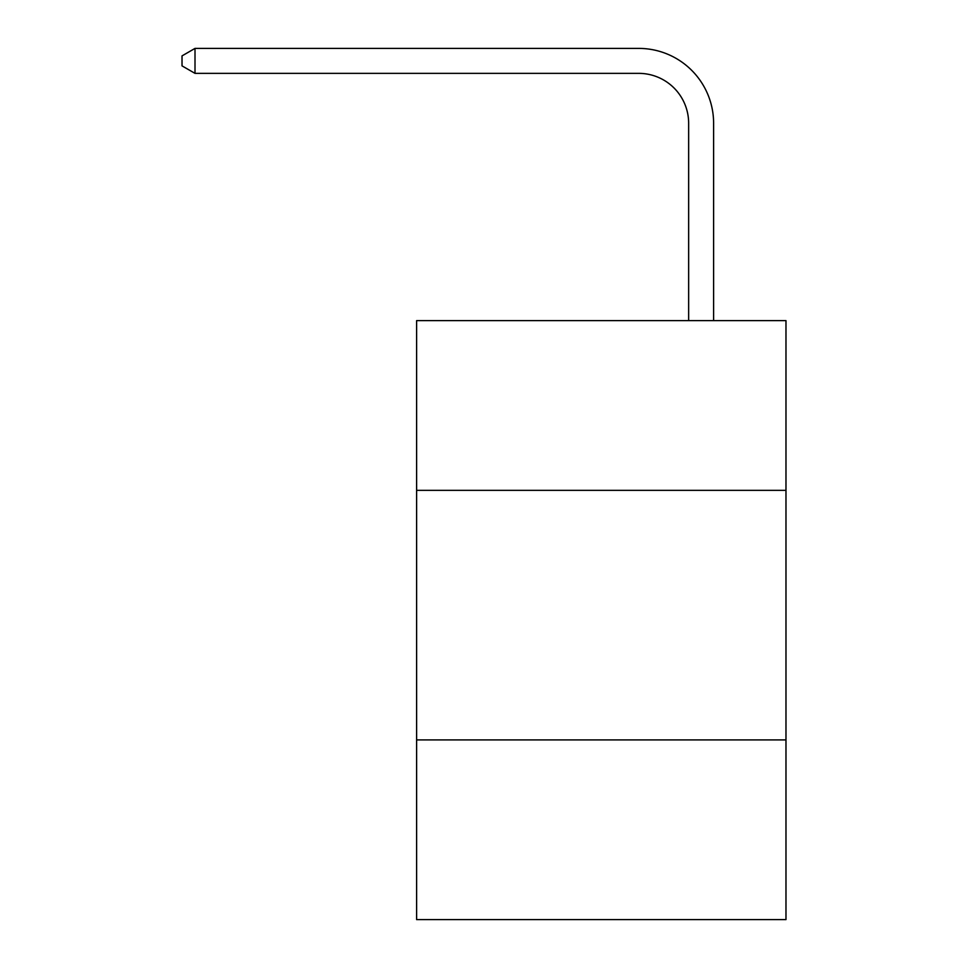 <?xml version="1.0" encoding="UTF-8"?>
<svg xmlns="http://www.w3.org/2000/svg" width="968" height="968" viewBox="0 0 968 968"><rect width="100%" height="100%" fill="white"/><g stroke="black" fill="none" stroke-linecap="round" stroke-linejoin="round"><path stroke-width="1.45" d="M785.98 490.34L785.98 320.626L416.615 320.626L416.615 490.34L785.98 490.34L785.98 919.6L416.615 919.6L416.615 490.34M785.98 739.915L416.615 739.915M688.647 320.626L688.647 123.275A49.913 49.913 0 0 0 638.735 73.362L195.004 73.362L182.02 65.872L182.02 55.89L195.004 48.4L638.735 48.4A74.875 74.875 0 0 1 713.61 123.275L713.61 320.626M688.647 123.275A49.913 49.913 0 0 0 638.735 73.362A49.913 49.913 0 0 1 688.647 123.275A49.913 49.913 0 0 0 638.735 73.362A49.913 49.913 0 0 1 688.647 123.275A49.913 49.913 0 0 0 638.735 73.362A49.913 49.913 0 0 1 688.647 123.275A49.913 49.913 0 0 0 638.735 73.362A49.913 49.913 0 0 1 688.647 123.275A49.913 49.913 0 0 0 638.735 73.362M195.004 73.362L195.004 48.4L638.735 48.4"/></g></svg>
